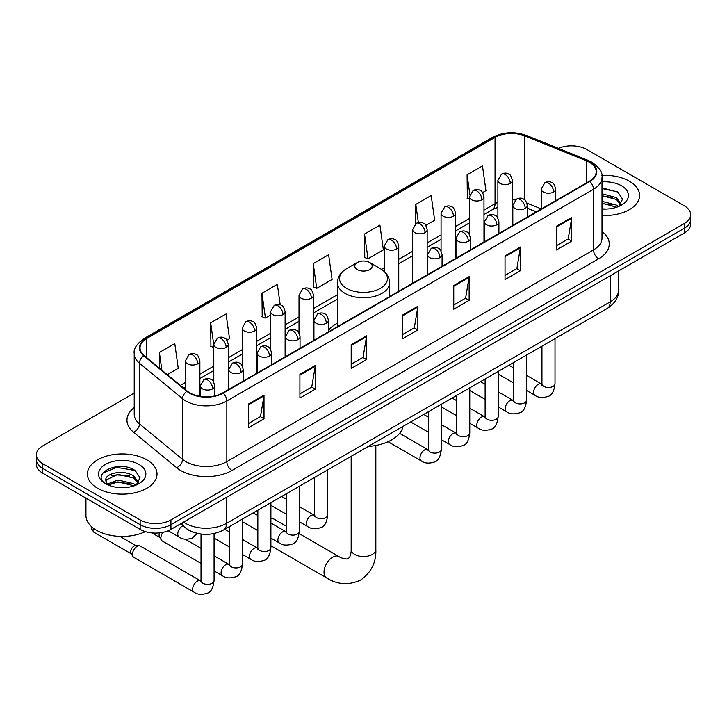 <?xml version="1.0" encoding="UTF-8"?>
<svg xmlns="http://www.w3.org/2000/svg" width="727" height="727" viewBox="0 0 727 727"><rect width="100%" height="100%" fill="white"/><g stroke="black" fill="none" stroke-linecap="round" stroke-linejoin="round"><path stroke-width="1.09" d="M337.392 323.188A38.44 22.192 0 0 0 328.44 330.376M536.262 211.902L527.32 208.285M195.427 532.891A21.755 12.559 180 0 1 186.639 528.774M134.222 393.089L42.72 445.915A21.755 12.559 0 0 0 36.35 454.802L36.35 464.271A21.755 12.559 0 0 0 42.72 473.159L140.157 529.41A21.755 12.559 0 0 0 170.927 529.41L684.28 233.031A21.755 12.559 0 0 0 690.65 224.152L690.65 219.418A21.755 12.559 0 0 1 684.28 228.296A21.755 12.559 0 0 0 690.65 219.418L690.65 214.674A21.755 12.559 0 0 0 684.28 205.796L586.843 149.535A21.755 12.559 0 0 0 558.4 148.372M36.35 454.802A21.755 12.559 0 0 0 42.72 463.681L140.157 519.941A21.755 12.559 0 0 0 170.927 519.941L170.927 524.676L684.28 228.296L170.927 524.676A21.755 12.559 0 0 1 140.157 524.676A21.755 12.559 0 0 0 170.927 524.676L170.927 529.41M42.72 463.681L42.72 468.415L140.157 524.676L42.72 468.415A21.755 12.559 0 0 1 36.35 459.537A21.755 12.559 0 0 0 42.72 468.415L42.72 473.159M629.4 181.223A34.814 20.102 0 0 0 601.865 175.407A34.814 20.102 0 0 1 629.4 181.223A34.814 20.102 0 0 1 639.596 195.436A34.814 20.102 0 0 0 629.4 181.223M146.827 459.837A34.814 20.102 0 0 0 108.886 455.475A34.814 20.102 0 0 0 87.404 474.04A34.814 20.102 0 0 0 97.6 488.253A34.814 20.102 0 0 0 135.531 492.615A34.814 20.102 0 0 0 157.023 474.04A34.814 20.102 0 0 0 146.827 459.837A34.814 20.102 0 0 0 108.886 455.475A34.814 20.102 0 0 0 87.404 474.04A34.814 20.102 0 0 0 97.6 488.253A34.814 20.102 0 0 0 135.531 492.615A34.814 20.102 0 0 0 157.023 474.04A34.814 20.102 0 0 0 146.827 459.837M589.406 162.266A23.209 13.395 180 0 1 596.204 171.745A23.209 13.395 180 0 1 589.406 181.223L222.726 392.916A23.209 13.395 180 0 1 187.302 391.126L144.219 355.603A23.209 13.395 180 0 1 140.02 347.915A23.209 13.395 180 0 1 146.818 338.446L495.051 137.394A23.209 13.395 180 0 1 524.776 135.894L586.307 160.767A23.209 13.395 180 0 1 589.406 162.266M589.815 162.03A23.791 13.731 0 0 0 586.634 160.494L525.103 135.622A23.791 13.731 0 0 0 494.642 137.158L146.409 338.209A23.791 13.731 0 0 0 143.746 355.794L186.83 391.317A23.791 13.731 0 0 0 223.134 393.153L589.815 181.459A23.791 13.731 0 0 0 589.815 162.03M248.625 403.958L248.625 427.649L264.01 418.77L264.01 395.079L248.625 403.958M248.625 423.45L260.475 416.607L263.946 395.87A5.798 3.353 -120 0 0 264.01 395.079M260.375 416.662L264.01 418.77M299.906 374.35L299.906 398.042L315.291 389.154L315.291 365.472L299.906 374.35M299.906 393.834L311.756 387L315.227 366.254A5.798 3.353 -120 0 0 315.291 365.472M311.656 387.055L315.291 389.154M351.196 344.743L351.196 368.435L366.581 359.547L366.581 335.865L351.196 344.743M351.196 364.227L363.046 357.384L366.517 336.646A5.798 3.353 -120 0 0 366.581 335.865M362.937 357.448L366.581 359.547M556.328 226.315L556.328 249.997L571.713 241.119L571.713 217.428L556.328 226.315M556.328 245.799L568.178 238.956L571.649 218.218A5.798 3.353 -120 0 0 571.713 217.428M568.069 239.019L571.713 241.119M505.038 255.922L505.038 279.604L520.423 270.726L520.423 247.035L505.038 255.922M505.038 275.406L516.888 268.563L520.368 247.825A5.798 3.353 -120 0 0 520.423 247.035M516.788 268.627L520.423 270.726M453.757 285.529L453.757 309.22L469.142 300.333L469.142 276.651L453.757 285.529M453.757 305.013L465.607 298.17L469.079 277.432A5.798 3.353 -120 0 0 469.142 276.651M465.507 298.234L469.142 300.333M402.476 315.136L402.476 338.827L417.861 329.94L417.861 306.258L402.476 315.136M402.476 334.62L414.326 327.777L417.798 307.039A5.798 3.353 -120 0 0 417.861 306.258M414.217 327.841L417.861 329.94M602.001 215.465A34.814 20.102 0 0 0 639.596 195.436A34.814 20.102 0 0 1 602.001 215.465M170.927 519.941L684.28 223.562A21.755 12.559 0 0 0 690.65 214.674M226.924 340.209L229.532 338.7L226.061 313.955L210.676 322.833L210.921 346.379M167.301 374.632L178.251 368.307L174.78 343.562L159.395 352.441L159.395 368.116M364.527 234.012L367.998 258.757L383.383 249.879L379.912 225.125L364.527 234.012L364.772 257.558M425.795 225.388L434.664 220.272L431.193 195.518L415.808 204.405L415.808 223.643M482.619 192.582L485.954 190.665L482.474 165.91L467.088 174.798L467.343 198.335M280.213 304.786L277.341 284.348L261.956 293.226L262.211 316.772M313.246 263.619L316.718 288.365L332.103 279.486L328.631 254.741L313.246 263.619L313.491 287.165M316.718 288.365L313.246 287.074M367.998 258.757L364.527 257.458M415.808 204.405L418.352 222.544M469.478 199.134L467.088 198.244M467.088 174.798L469.86 194.509M261.956 293.226L265.428 317.981L270.608 314.991M265.428 317.981L261.956 316.681M213.783 347.451L210.676 346.288M210.676 322.833L213.783 344.971M159.395 352.441L161.876 370.161M602.001 208.831L606.327 209.049M602.001 201.315L616.378 205.096L618.295 206.632M602.001 203.196L616.723 207.213M602.001 193.791L616.378 197.58L621.085 204.087M602.001 195.672L616.378 199.462L620.713 204.569M602.001 208.985A23.646 13.649 0 0 0 621.503 205.087A23.646 13.649 0 0 0 621.503 185.776A23.646 13.649 0 0 0 602.001 181.877M618.859 206.404L622.557 199.134L617.877 192.073L602.001 187.848M602.001 188.575L617.55 191.855M602.001 196.099L612.316 197.39M602.001 203.615L612.316 204.905M357.348 269.599A8.706 5.025 0 0 0 369.652 269.599A8.706 5.025 0 0 0 369.652 262.492L380.457 268.736A23.982 13.849 0 0 1 380.457 288.319A23.982 13.849 0 0 1 346.543 288.319A23.982 13.849 0 0 1 346.543 268.736C340.636 272.243 337.582 276.896 337.392 282.712A26.108 15.076 0 0 0 345.034 293.372A26.108 15.076 0 0 0 373.487 296.634A26.108 15.076 0 0 0 389.608 282.712C389.418 276.896 386.364 272.243 380.457 268.736L369.652 262.492A8.706 5.025 0 0 0 357.348 262.492A8.706 5.025 0 0 0 357.348 269.599M368.298 446.423A39.885 23.028 0 0 0 403.103 426.331M286.256 526.157L274.279 519.242A12.332 7.116 120 0 0 270.898 518.769M201.015 563.38L162.23 540.988A6.525 3.771 -60 0 1 161.412 540.179A6.525 3.771 -60 0 1 160.876 537.998A6.525 3.771 -60 0 1 162.966 532.337M161.412 540.179L159.467 537.062A4.716 2.726 -60 0 1 159.086 535.481A4.716 2.726 -60 0 1 159.722 532.855M132.468 554.401A6.525 3.771 -60 0 1 137.085 546.413A6.525 3.771 -60 0 1 139.239 545.777A6.525 3.771 -60 0 1 140.347 546.086L200.552 580.846A6.525 3.771 -60 0 0 197.58 581.009A6.525 3.771 -60 0 0 197.29 581.173A6.525 3.771 -60 0 0 193.028 586.925A6.525 3.771 -60 0 0 194.027 592.151L133.823 557.391A6.525 3.771 -60 0 1 133.005 556.582A6.525 3.771 -60 0 1 132.468 554.401M133.005 556.582L131.06 553.465A4.716 2.726 -60 0 1 130.669 551.884A4.716 2.726 -60 0 1 134.004 546.113A4.716 2.726 -60 0 1 135.567 545.659L139.239 545.777M85.95 498.113L85.95 515.498A36.259 20.938 0 0 0 96.573 530.301A36.259 20.938 0 0 0 145.336 531.619M118.283 487.508L123.744 487.663M107.414 484.037L117.974 480.011L133.804 483.709L135.713 485.245M108.387 485.045L117.974 481.892L134.141 485.827M107.578 484.764L105.888 480.792A16.394 9.46 0 0 0 108.532 485.182M138.512 482.692L133.804 476.194C123.963 468.851 103.725 473.386 105.888 480.792L105.824 480.074M105.924 481.029L106.378 479.811L117.974 474.367L133.804 478.075L138.139 483.182M136.276 485.018L139.984 477.748L135.295 470.687C118.71 458.764 89.23 474.477 106.251 484.109L107.096 484.618M138.93 464.389A23.646 13.649 0 0 0 105.497 464.389A23.646 13.649 0 0 0 105.497 483.7A23.646 13.649 0 0 0 138.93 483.7A23.646 13.649 0 0 0 138.93 464.389M102.798 473.059L116.683 467.361L134.977 470.469M111.467 475.822L116.683 474.876L129.742 476.003M111.467 483.346L116.683 482.401L129.742 483.519M183.595 522.095A29.007 16.748 0 0 0 185.549 523.34A29.007 16.748 0 0 0 226.57 523.34L610.171 301.878A29.007 16.748 0 0 0 618.668 290.028C618.886 297.225 615.051 303.386 607.172 308.512L223.571 529.983A14.504 8.379 60 0 0 226.57 523.34L226.57 497.286M610.171 275.815L610.171 301.878A14.504 8.379 60 0 1 607.172 308.512M182.422 522.777A14.504 9.705 129.5 0 0 184.949 527.493L180.541 523.858M684.28 233.031L684.28 223.562M140.157 529.41L140.157 519.941M602.001 231.431A36.259 20.938 180 0 1 598.63 258.794L231.958 470.487A7.252 4.189 60 0 1 226.833 461.609L593.505 249.906A29.007 16.748 0 0 0 602.001 238.065L602.001 177.433A29.007 16.748 180 0 1 593.505 189.274A7.252 4.189 -120 0 0 589.815 181.459M231.958 470.487A36.259 20.938 180 0 1 180.678 470.487A36.259 20.938 180 0 1 176.616 467.697L133.523 432.174A36.259 20.938 180 0 1 134.222 407.602M185.803 461.609A29.007 16.748 0 0 0 226.833 461.609L226.833 400.968A29.007 16.748 180 0 1 182.55 398.732L139.466 363.209A29.007 16.748 180 0 1 134.222 353.604L134.222 414.245A29.007 16.748 0 0 0 139.466 423.85L182.55 459.373A29.007 16.748 0 0 0 185.803 461.609M602.001 177.433C602.974 172.899 599.639 167.846 592.005 162.266L588.188 160.413A7.252 3.399 112 0 0 586.634 160.494M588.188 160.413L526.657 135.54C514.643 131.287 503.238 131.905 492.452 137.394A7.252 4.189 60 0 1 494.642 137.158M146.409 338.209A7.252 4.189 -120 0 0 144.219 338.437C136.694 343.853 133.359 348.905 134.222 353.604M143.746 355.794A7.252 4.853 129.5 0 0 139.466 363.209L139.466 423.85A7.252 4.853 -50.5 0 1 133.523 432.174M526.657 135.54A7.252 3.399 112 0 0 525.103 135.622M186.83 391.317A7.252 4.853 129.5 0 0 182.55 398.732L182.55 459.373A7.252 4.853 -50.5 0 1 176.616 467.697M223.134 393.153A7.252 4.189 60 0 1 226.833 400.968L593.505 189.274L593.505 249.906A7.252 4.189 60 0 0 598.63 258.794M146.818 338.446L146.818 357.748M586.307 160.767L586.307 183.004M524.776 135.894L524.776 199.916M541.224 208.867L526.93 203.087M515.298 199.98A23.209 13.395 0 0 0 512.399 199.807M497.895 202.324A23.209 13.395 0 0 0 495.051 203.714L483.982 210.103M495.051 137.394L495.051 203.714A13.059 7.534 60 0 1 492.343 209.694L483.982 214.52M469.478 218.482L455.575 226.506M441.071 234.885L427.167 242.909M412.663 251.288L398.75 259.312M384.247 267.69L381.421 269.317M337.392 294.744L313.519 308.521M299.015 316.899L285.111 324.924M270.608 333.302L256.695 341.327M242.191 349.705L228.287 357.729M213.783 366.108L199.88 374.132M185.367 382.511L180.36 385.401M536.426 211.802L527.366 208.149A13.059 6.116 -68 0 1 527.32 208.122M402.476 315.891L417.798 307.039M453.757 286.284L469.079 277.432M505.038 256.667L520.368 247.825M556.328 227.06L571.649 218.218M351.196 345.498L366.517 336.646M299.906 375.105L315.227 366.254M248.625 404.712L263.946 395.87M375.832 445.469L375.832 549.458A12.332 7.116 180 0 1 372.215 554.492A12.332 7.116 180 0 1 354.785 554.492A12.332 7.116 180 0 1 351.168 549.458C351.359 550.357 350.85 555.528 349.287 557.763L347.024 559.063C343.298 558.654 340.59 557.809 338.891 556.546L299.179 533.618M375.832 549.458C376.359 562.216 371.297 572.422 360.656 580.055C348.724 585.453 337.355 584.735 326.568 577.901A12.332 7.116 -60 0 1 324.678 568.023A12.332 7.116 -60 0 1 332.73 557.155A12.332 7.116 -60 0 1 338.891 556.546M553.611 192.001A7.252 4.189 0 0 0 555.728 189.038C554.583 184.84 553.438 182.786 552.293 182.868C550.194 181.386 547.713 181.35 544.85 182.759A7.252 4.189 60 0 1 548.476 183.113A7.252 4.189 -120 0 1 553.611 192.001A7.252 4.189 0 0 1 543.351 192.001A7.252 4.189 0 0 1 541.224 189.038L544.85 182.759M526.593 390.49L534.963 395.315A6.525 3.771 -60 0 1 533.954 390.09A6.525 3.771 -60 0 1 538.225 384.338A6.525 3.771 -60 0 1 538.516 384.174A6.525 3.771 -60 0 1 541.488 384.01L526.593 375.414M542.324 384.665L541.742 385.156L541.951 383.738A6.525 3.771 -0 0 0 543.86 386.41A6.525 3.771 -0 0 0 552.793 386.564A6.525 3.771 -0 0 0 555.01 383.738C554.11 391.317 551.766 395.552 547.967 396.442C542.506 398.105 538.171 397.724 534.963 395.315M525.194 208.404A7.252 4.189 0 0 0 527.32 205.441C526.175 201.243 525.021 199.189 523.876 199.271C521.777 197.789 519.296 197.753 516.443 199.162A7.252 4.189 60 0 1 520.069 199.516A7.252 4.189 -120 0 1 525.194 208.404A7.252 4.189 0 0 1 514.943 208.404A7.252 4.189 0 0 1 512.817 205.441L516.443 199.162M498.186 406.893L506.546 411.718A6.525 3.771 -60 0 1 505.547 406.493A6.525 3.771 -60 0 1 509.809 400.741A6.525 3.771 -60 0 1 510.1 400.577A6.525 3.771 -60 0 1 513.071 400.413L498.186 391.817M513.916 401.068L513.335 401.558L513.544 400.141A6.525 3.771 -0 0 0 515.452 402.813A6.525 3.771 -0 0 0 524.385 402.967A6.525 3.771 -0 0 0 526.593 400.141C525.703 407.72 523.349 411.955 519.551 412.845C514.098 414.508 509.763 414.126 506.546 411.718M496.786 224.807A7.252 4.189 0 0 0 498.913 221.844C497.759 217.646 496.614 215.592 495.469 215.674C493.369 214.192 490.889 214.156 488.035 215.565A7.252 4.189 60 0 1 491.661 215.919A7.252 4.189 -120 0 1 496.786 224.807A7.252 4.189 0 0 1 486.527 224.807A7.252 4.189 0 0 1 484.4 221.844L488.035 215.565M469.769 423.296L478.139 428.121A6.525 3.771 -60 0 1 477.139 422.896A6.525 3.771 -60 0 1 481.401 417.144A6.525 3.771 -60 0 1 481.692 416.98A6.525 3.771 -60 0 1 484.664 416.816L469.769 408.22M485.5 417.471L484.918 417.961L485.127 416.544A6.525 3.771 -0 0 0 487.045 419.215A6.525 3.771 -0 0 0 495.978 419.37A6.525 3.771 -0 0 0 498.186 416.544C497.286 424.123 494.942 428.357 491.143 429.248C485.691 430.911 481.356 430.529 478.139 428.121M468.379 241.21A7.252 4.189 0 0 0 470.496 238.247C469.351 234.049 468.206 231.995 467.061 232.077C464.953 230.595 462.481 230.559 459.618 231.968A7.252 4.189 60 0 1 463.244 232.322A7.252 4.189 -120 0 1 468.379 241.21A7.252 4.189 0 0 1 458.119 241.21A7.252 4.189 0 0 1 455.993 238.247L459.618 231.968M441.362 439.699L449.722 444.524A6.525 3.771 -60 0 1 448.723 439.299A6.525 3.771 -60 0 1 452.994 433.546A6.525 3.771 -60 0 1 453.275 433.383A6.525 3.771 -60 0 1 456.256 433.219L441.362 424.623M457.092 433.874L456.511 434.364L456.72 432.947A6.525 3.771 -0 0 0 458.628 435.618A6.525 3.771 -0 0 0 467.561 435.773A6.525 3.771 -0 0 0 469.769 432.947C468.879 440.526 466.534 444.76 462.735 445.651C457.274 447.314 452.939 446.932 449.722 444.524M439.962 257.612A7.252 4.189 0 0 0 442.089 254.65C440.935 250.452 439.79 248.398 438.645 248.48C436.545 246.998 434.064 246.962 431.211 248.37A7.252 4.189 60 0 1 434.837 248.725A7.252 4.189 -120 0 1 439.962 257.612A7.252 4.189 0 0 1 429.702 257.612A7.252 4.189 0 0 1 427.585 254.65L431.211 248.37M388.045 441.716L421.315 460.927A6.525 3.771 -60 0 1 420.315 455.702A6.525 3.771 -60 0 1 424.577 449.949A6.525 3.771 -60 0 1 424.868 449.786A6.525 3.771 -60 0 1 427.839 449.622L399.623 433.328M428.685 450.277L428.094 450.767L428.312 449.35A6.525 3.771 -0 0 0 430.22 452.021A6.525 3.771 -0 0 0 439.153 452.176A6.525 3.771 -0 0 0 441.362 449.35C440.471 456.929 438.117 461.163 434.319 462.054C428.866 463.717 424.532 463.335 421.315 460.927M326.323 323.224A7.252 4.189 0 0 0 328.44 320.262C327.295 316.063 326.15 314.009 325.005 314.091C322.897 312.61 320.425 312.574 317.563 313.982A7.252 4.189 60 0 1 321.189 314.337A7.252 4.189 -120 0 1 326.323 323.224A7.252 4.189 0 0 1 316.063 323.224A7.252 4.189 0 0 1 313.937 320.262L317.563 313.982M299.306 521.713L307.666 526.539A6.525 3.771 -60 0 1 306.667 521.314A6.525 3.771 -60 0 1 310.938 515.561A6.525 3.771 -60 0 1 311.229 515.398A6.525 3.771 -60 0 1 314.2 515.234L299.306 506.637M315.036 515.888L314.455 516.379L314.664 514.961A6.525 3.771 -0 0 0 316.572 517.633A6.525 3.771 -0 0 0 325.505 517.788A6.525 3.771 -0 0 0 327.723 514.961C326.823 522.54 324.478 526.775 320.68 527.666C315.218 529.329 310.883 528.947 307.666 526.539M297.906 339.627A7.252 4.189 0 0 0 300.033 336.665C298.888 332.466 297.734 330.412 296.589 330.494C294.49 329.013 292.009 328.977 289.155 330.385A7.252 4.189 60 0 1 292.781 330.74A7.252 4.189 -120 0 1 297.906 339.627A7.252 4.189 0 0 1 287.656 339.627A7.252 4.189 0 0 1 285.529 336.665L289.155 330.385M270.898 538.116L279.259 542.942A6.525 3.771 -60 0 1 278.259 537.716A6.525 3.771 -60 0 1 282.521 531.964A6.525 3.771 -60 0 1 282.812 531.801A6.525 3.771 -60 0 1 285.784 531.637L270.898 523.04M286.629 532.291L286.047 532.782L286.256 531.364A6.525 3.771 -0 0 0 288.165 534.036A6.525 3.771 -0 0 0 297.098 534.191A6.525 3.771 -0 0 0 299.306 531.364C298.415 538.943 296.062 543.178 292.263 544.069C286.811 545.732 282.476 545.35 279.259 542.942M269.499 356.03A7.252 4.189 0 0 0 271.625 353.068C270.471 348.869 269.326 346.815 268.181 346.897C266.082 345.416 263.601 345.38 260.739 346.788A7.252 4.189 60 0 1 264.374 347.142A7.252 4.189 -120 0 1 269.499 356.03A7.252 4.189 0 0 1 259.239 356.03A7.252 4.189 0 0 1 257.113 353.068L260.739 346.788M242.482 554.519L250.851 559.345A6.525 3.771 -60 0 1 249.852 554.119A6.525 3.771 -60 0 1 254.114 548.367A6.525 3.771 -60 0 1 254.405 548.203A6.525 3.771 -60 0 1 257.376 548.04L242.482 539.443M258.212 548.694L257.631 549.185L257.84 547.767A6.525 3.771 -0 0 0 259.757 550.439A6.525 3.771 -0 0 0 268.69 550.593A6.525 3.771 -0 0 0 270.898 547.767C269.999 555.346 267.654 559.581 263.856 560.472C258.403 562.135 254.068 561.753 250.851 559.345M241.082 372.433A7.252 4.189 0 0 0 243.209 369.47C242.064 365.272 240.919 363.218 239.765 363.3C237.665 361.819 235.194 361.782 232.331 363.191A7.252 4.189 60 0 1 235.957 363.545A7.252 4.189 -120 0 1 241.082 372.433A7.252 4.189 0 0 1 230.832 372.433A7.252 4.189 0 0 1 228.705 369.47L232.331 363.191M214.074 570.922L222.435 575.748A6.525 3.771 -60 0 1 221.435 570.522A6.525 3.771 -60 0 1 225.697 564.77A6.525 3.771 -60 0 1 225.988 564.606A6.525 3.771 -60 0 1 228.969 564.443L214.074 555.846M229.805 565.097L229.223 565.588L229.432 564.17A6.525 3.771 -0 0 0 231.34 566.842A6.525 3.771 -0 0 0 240.273 566.996A6.525 3.771 -0 0 0 242.482 564.17C241.591 571.749 239.247 575.984 235.448 576.874C229.986 578.538 225.652 578.156 222.435 575.748M212.675 388.836A7.252 4.189 0 0 0 214.801 385.873C213.647 381.675 212.502 379.621 211.357 379.703C209.258 378.222 206.777 378.185 203.923 379.594A7.252 4.189 60 0 1 207.549 379.948A7.252 4.189 -120 0 1 212.675 388.836A7.252 4.189 0 0 1 202.415 388.836A7.252 4.189 0 0 1 200.298 385.873L203.923 379.594M201.397 581.5L200.806 581.991L201.015 580.573A6.525 3.771 -0 0 0 202.933 583.245A6.525 3.771 -0 0 0 211.866 583.399A6.525 3.771 -0 0 0 214.074 580.573C213.184 588.152 210.83 592.387 207.031 593.277C201.579 594.94 197.244 594.559 194.027 592.151M131.296 553.838L94.01 532.309A4.716 2.726 -60 0 1 93.392 528.202M510.272 183.377A7.252 4.189 0 0 0 512.399 180.423C511.245 176.225 510.1 174.171 508.955 174.253C506.855 172.772 504.374 172.735 501.521 174.135A7.252 4.189 60 0 1 505.147 174.498A7.252 4.189 -120 0 1 510.272 183.377A7.252 4.189 0 0 1 500.012 183.377A7.252 4.189 0 0 1 497.895 180.423L501.521 174.135M481.865 199.78A7.252 4.189 0 0 0 483.982 196.826C482.837 192.628 481.692 190.574 480.547 190.656C478.448 189.174 475.967 189.138 473.104 190.538A7.252 4.189 60 0 1 476.73 190.901A7.252 4.189 -120 0 1 481.865 199.78A7.252 4.189 0 0 1 471.605 199.78A7.252 4.189 0 0 1 469.478 196.826L473.104 190.538M453.448 216.183A7.252 4.189 0 0 0 455.575 213.229C454.43 209.031 453.275 206.977 452.13 207.059C450.031 205.577 447.55 205.541 444.697 206.941A7.252 4.189 60 0 1 448.323 207.304A7.252 4.189 -120 0 1 453.448 216.183A7.252 4.189 0 0 1 443.197 216.183A7.252 4.189 0 0 1 441.071 213.229L444.697 206.941M425.041 232.585A7.252 4.189 0 0 0 427.167 229.632C426.013 225.434 424.868 223.38 423.723 223.462C421.624 221.98 419.143 221.944 416.289 223.343A7.252 4.189 60 0 1 419.915 223.707A7.252 4.189 -120 0 1 425.041 232.585A7.252 4.189 0 0 1 414.781 232.585A7.252 4.189 0 0 1 412.663 229.632L416.289 223.343M396.633 248.988A7.252 4.189 0 0 0 398.75 246.035C397.605 241.837 396.46 239.783 395.315 239.865C393.207 238.383 390.735 238.347 387.873 239.746A7.252 4.189 60 0 1 391.499 240.11A7.252 4.189 -120 0 1 396.633 248.988A7.252 4.189 0 0 1 386.373 248.988A7.252 4.189 0 0 1 384.247 246.035L387.873 239.746M311.392 298.197A7.252 4.189 0 0 0 313.519 295.244C312.374 291.045 311.22 288.992 310.075 289.073C307.975 287.592 305.504 287.556 302.641 288.955A7.252 4.189 60 0 1 306.267 289.319A7.252 4.189 -120 0 1 311.392 298.197A7.252 4.189 0 0 1 301.142 298.197A7.252 4.189 0 0 1 299.015 295.244L302.641 288.955M282.985 314.6A7.252 4.189 0 0 0 285.111 311.647C283.957 307.448 282.812 305.395 281.667 305.476C279.568 303.995 277.087 303.959 274.233 305.358A7.252 4.189 60 0 1 277.859 305.722A7.252 4.189 -120 0 1 282.985 314.6A7.252 4.189 0 0 1 272.725 314.6A7.252 4.189 0 0 1 270.608 311.647L274.233 305.358M254.577 331.003A7.252 4.189 0 0 0 256.695 328.05C255.55 323.851 254.405 321.797 253.26 321.879C251.16 320.398 248.679 320.362 245.817 321.761A7.252 4.189 60 0 1 249.443 322.125A7.252 4.189 -120 0 1 254.577 331.003A7.252 4.189 0 0 1 244.317 331.003A7.252 4.189 0 0 1 242.191 328.05L245.817 321.761M226.161 347.406A7.252 4.189 0 0 0 228.287 344.453C227.142 340.254 225.988 338.2 224.843 338.282C222.744 336.801 220.263 336.765 217.409 338.164A7.252 4.189 60 0 1 221.035 338.528A7.252 4.189 -120 0 1 226.161 347.406A7.252 4.189 0 0 1 215.91 347.406A7.252 4.189 0 0 1 213.783 344.453L217.409 338.164M197.753 363.809A7.252 4.189 0 0 0 199.88 360.856C198.725 356.657 197.58 354.603 196.435 354.685C194.336 353.204 191.855 353.168 189.002 354.567A7.252 4.189 60 0 1 192.628 354.93A7.252 4.189 -120 0 1 197.753 363.809A7.252 4.189 0 0 1 187.493 363.809A7.252 4.189 0 0 1 185.367 360.856L189.002 354.567M197.217 533.364L192.11 538.18C186.657 539.834 182.323 539.461 179.106 537.053A6.525 3.771 -60 0 1 177.751 534.063A6.525 3.771 -60 0 1 182.659 525.912A6.525 3.771 -60 0 1 182.895 525.803M223.571 529.983C211.893 535.844 200.225 535.844 188.547 529.983L184.949 527.493M618.668 290.028L618.668 270.917M492.452 137.394L144.219 338.437M497.895 207.304L492.343 209.694M469.478 222.898L455.575 230.922M441.071 239.301L427.167 247.325M412.663 255.704L398.75 263.728M337.392 299.16L313.519 312.937M299.015 321.316L285.111 329.34M270.608 337.719L256.695 345.743M242.191 354.122L228.287 362.146M213.783 370.525L199.88 378.549M185.367 386.928L183.513 388M326.568 577.901L270.898 545.759M389.608 296.571L389.608 282.712M337.392 326.714L337.392 282.712M357.348 262.492L346.543 268.736M351.168 456.311L351.168 549.458M555.01 338.628L555.01 383.738M555.728 200.661L555.728 189.038M513.544 382.947L498.186 374.087M541.951 346.17L541.951 383.738M541.224 209.031L541.224 189.038M513.544 367.88L508.945 365.227M513.526 400.65L513.071 400.413M526.593 355.03L526.593 400.141M527.32 217.064L527.32 205.441M485.127 399.35L469.769 390.49M513.544 362.573L513.544 400.141M512.817 225.434L512.817 205.441M485.127 384.283L480.538 381.63M498.186 371.433L498.186 416.544M498.913 233.467L498.913 221.844M456.72 415.753L441.362 406.893M485.127 378.976L485.127 416.544M484.4 241.837L484.4 221.844M456.72 400.686L452.121 398.032M469.769 387.836L469.769 432.947M470.496 249.87L470.496 238.247M428.312 432.156L410.655 421.969M456.72 395.379L456.72 432.947M455.993 258.239L455.993 238.247M428.312 417.089L423.714 414.435M441.362 404.239L441.362 449.35M442.089 266.273L442.089 254.65M428.312 411.782L428.312 449.35M427.585 274.642L427.585 254.65M327.723 469.851L327.723 514.961M328.44 331.885L328.44 320.262M286.256 514.171L270.898 505.31M314.664 477.394L314.664 514.961M313.937 340.254L313.937 320.262M286.256 499.104L281.658 496.45M299.306 486.254L299.306 531.364M300.033 348.288L300.033 336.665M257.84 530.574L242.482 521.713M286.256 493.797L286.256 531.364M285.529 356.657L285.529 336.665M257.84 515.507L253.241 512.853M270.898 502.657L270.898 547.767M271.625 364.69L271.625 353.068M229.432 546.977L214.074 538.116M257.84 510.2L257.84 547.767M257.113 373.06L257.113 353.068M229.432 531.91L224.834 529.256M242.482 519.06L242.482 564.17M243.209 381.093L243.209 369.47M151.861 532.909L159.704 537.435M229.432 526.602L229.432 564.17M228.705 389.463L228.705 369.47M201.015 548.312L185.267 539.216M214.074 533.545L214.074 580.573M214.801 395.915L214.801 385.873M201.015 534.054L201.015 580.573M200.298 396.379L200.298 385.873M119.928 536.39L136.013 545.677M94.01 532.309L91.802 529.42L91.829 526.93M512.399 225.679L512.399 180.423M497.895 218.136L497.895 180.423M483.982 242.082L483.982 196.826M469.478 234.539L469.478 196.826M455.575 258.485L455.575 213.229M441.071 250.942L441.071 213.229M427.167 274.888L427.167 229.632M412.663 283.257L412.663 229.632M398.75 291.291L398.75 246.035M384.247 271.462L384.247 246.035M313.519 340.5L313.519 295.244M299.015 332.957L299.015 295.244M285.111 356.902L285.111 311.647M270.608 349.36L270.608 311.647M256.695 373.305L256.695 328.05M242.191 365.763L242.191 328.05M228.287 389.708L228.287 344.453M213.783 382.166L213.783 344.453M199.88 396.315L199.88 360.856M179.106 537.053L168.191 530.755M185.367 389.536L185.367 360.856"/></g></svg>
